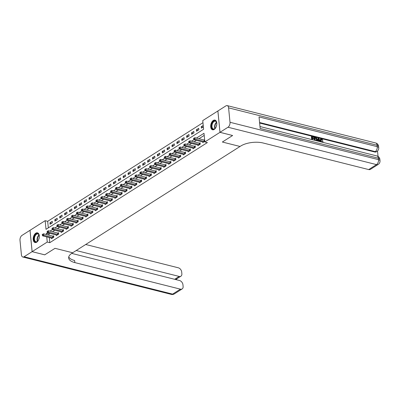 <?xml version="1.0" encoding="UTF-8"?>
<svg xmlns="http://www.w3.org/2000/svg" width="400" height="400" viewBox="0 0 400 400"><rect width="100%" height="100%" fill="white"/><g stroke="black" fill="none" stroke-linecap="round" stroke-linejoin="round"><path stroke-width="0.6" d="M214.195 129.445A5 2.915 104.1 0 1 212.535 129.79A5 2.915 104.1 0 1 210.705 125.58A5 2.915 104.1 0 1 213.315 120.44A5 2.915 104.1 0 1 214.975 120.095A5 2.915 104.1 0 1 216.805 124.305A5 2.915 104.1 0 1 214.195 129.445M36.695 242.19A5 2.915 104.1 0 1 35.03 242.535A5 2.915 104.1 0 1 33.2 238.325A5 2.915 104.1 0 1 35.81 233.185A5 2.915 104.1 0 1 37.47 232.84A5 2.915 104.1 0 1 39.305 237.05A5 2.915 104.1 0 1 36.695 242.19M44.73 254.825L55.005 248.32L44.75 254.83L32.125 251.65L30.03 230.295L45.165 220.68L46.01 229.34L203.595 129.245L202.75 120.59L217.88 110.975L219.975 132.335L204.845 141.945L203.995 133.29L196.435 138.085M202.955 122.695L47.69 221.32L45.165 220.68M230.005 122.285L378.515 159.655A3.845 2.24 104.1 0 1 376.51 164.61A3.845 2.66 57.6 0 0 378.235 164.39L370.425 169.35A3.845 2.66 -122.4 0 1 368.7 169.57L376.51 164.61L228 127.235A3.845 2.24 -75.9 0 0 230.005 122.285L228.59 107.855A3.845 2.24 -75.9 0 0 227.185 105.61A3.845 2.24 -75.9 0 0 225.91 105.88L217.88 110.975M47.69 221.32L48.33 227.87M50.05 224.26L52.395 222.775L52.255 221.33L49.91 222.82L50.05 224.26M54.935 221.16L57.275 219.675L57.135 218.23L54.79 219.72L54.935 221.16M59.815 218.06L62.16 216.57L62.015 215.13L59.675 216.62L59.815 218.06M64.695 214.96L67.04 213.47L66.9 212.03L64.555 213.515L64.695 214.96M69.58 211.86L71.92 210.37L71.78 208.93L69.44 210.415L69.58 211.86M74.46 208.76L76.805 207.27L76.665 205.825L74.32 207.315L74.46 208.76M79.345 205.66L81.685 204.17L81.545 202.725L79.2 204.215L79.345 205.66M84.225 202.555L86.57 201.07L86.425 199.625L84.085 201.115L84.225 202.555M89.105 199.455L91.45 197.97L91.31 196.525L88.965 198.015L89.105 199.455M93.99 196.355L96.33 194.865L96.19 193.425L93.845 194.91L93.99 196.355M98.87 193.255L101.215 191.765L101.07 190.325L98.73 191.81L98.87 193.255M103.75 190.155L106.095 188.665L105.955 187.22L103.61 188.71L103.75 190.155M108.635 187.055L110.975 185.565L110.835 184.12L108.49 185.61L108.635 187.055M113.515 183.95L115.86 182.465L115.715 181.02L113.375 182.51L113.515 183.95M118.395 180.85L120.74 179.365L120.6 177.92L118.255 179.41L118.395 180.85M123.28 177.75L125.62 176.26L125.48 174.82L123.14 176.31L123.28 177.75M128.16 174.65L130.505 173.16L130.365 171.72L128.02 173.205L128.16 174.65M133.045 171.55L135.385 170.06L135.245 168.62L132.9 170.105L133.045 171.55M137.925 168.45L140.27 166.96L140.125 165.515L137.785 167.005L137.925 168.45M142.805 165.345L145.15 163.86L145.01 162.415L142.665 163.905L142.805 165.345M147.69 162.245L150.03 160.76L149.89 159.315L147.545 160.805L147.69 162.245M152.57 159.145L154.915 157.655L154.77 156.215L152.43 157.705L152.57 159.145M157.45 156.045L159.795 154.555L159.655 153.115L157.31 154.6L157.45 156.045M162.335 152.945L164.675 151.455L164.535 150.015L162.19 151.5L162.335 152.945M167.215 149.845L169.56 148.355L169.415 146.91L167.075 148.4L167.215 149.845M172.095 146.745L174.44 145.255L174.3 143.81L171.955 145.3L172.095 146.745M176.98 143.64L179.325 142.155L179.18 140.71L176.84 142.2L176.98 143.64M181.86 140.54L184.205 139.055L184.065 137.61L181.72 139.1L181.86 140.54M186.745 137.44L189.085 135.95L188.945 134.51L186.6 135.995L186.745 137.44M191.625 134.34L193.97 132.85L193.825 131.41L191.485 132.895L191.625 134.34M196.505 131.24L198.85 129.75L198.71 128.305L196.365 129.795L196.505 131.24M203.225 125.44L201.245 126.695L201.39 128.14L203.365 126.88M49.28 237.535L49.785 242.675L207.37 142.58L204.845 141.945M204.2 135.395L198.965 138.725M196.4 140.35L194.08 141.825M191.52 143.45L189.2 144.925M186.635 146.555L184.315 148.025M181.755 149.655L179.435 151.125M176.87 152.755L174.555 154.225M171.99 155.855L169.67 157.33M167.11 158.955L164.79 160.43M162.225 162.055L159.91 163.53M157.345 165.16L155.025 166.63M152.465 168.26L150.145 169.73M147.58 171.36L145.265 172.83M142.7 174.46L140.38 175.93M137.82 177.56L135.5 179.035M132.935 180.66L130.615 182.135M128.055 183.76L125.735 185.235M123.17 186.865L120.855 188.335M118.29 189.965L115.97 191.435M113.41 193.065L111.09 194.535M108.525 196.165L106.21 197.64M103.645 199.265L101.325 200.74M98.765 202.365L96.445 203.84M93.88 205.47L91.565 206.94M89 208.57L86.68 210.04M84.115 211.67L81.8 213.14M79.235 214.77L76.915 216.245M74.355 217.87L72.035 219.345M69.47 220.97L67.155 222.445M64.59 224.075L62.27 225.545M59.71 227.175L57.39 228.645M54.825 230.275L52.51 231.745M49.945 233.375L48.935 234.015L49.05 235.205M51.405 238.07L51.465 238.695L53.81 237.205L53.67 235.76L53.035 236.165M56.29 234.97L56.35 235.59L58.69 234.105L58.55 232.66L57.915 233.065M61.17 231.87L61.23 232.49L63.575 231.005L63.43 229.56L62.795 229.965M66.05 228.77L66.11 229.39L68.455 227.905L68.315 226.46L67.68 226.865M70.935 225.67L70.995 226.29L73.335 224.8L73.195 223.36L72.56 223.76M75.815 222.57L75.875 223.19L78.22 221.7L78.08 220.26L77.44 220.66M80.695 219.465L80.76 220.09L83.1 218.6L82.96 217.155L82.325 217.56M85.58 216.365L85.64 216.99L87.985 215.5L87.84 214.055L87.205 214.46M90.46 213.265L90.52 213.885L92.865 212.4L92.725 210.955L92.09 211.36M95.34 210.165L95.405 210.785L97.745 209.3L97.605 207.855L96.97 208.26M100.225 207.065L100.285 207.685L102.63 206.195L102.485 204.755L101.85 205.155M105.105 203.965L105.165 204.585L107.51 203.095L107.37 201.655L106.735 202.055M109.99 200.86L110.05 201.485L112.39 199.995L112.25 198.55L111.615 198.955M114.87 197.76L114.93 198.385L117.275 196.895L117.13 195.45L116.495 195.855M119.75 194.66L119.81 195.28L122.155 193.795L122.015 192.35L121.38 192.755M124.635 191.56L124.695 192.18L127.035 190.695L126.895 189.25L126.26 189.655M129.515 188.46L129.575 189.08L131.92 187.59L131.78 186.15L131.14 186.555M134.395 185.36L134.46 185.98L136.8 184.49L136.66 183.05L136.025 183.45M139.28 182.26L139.34 182.88L141.685 181.39L141.54 179.95L140.905 180.35M144.16 179.155L144.22 179.78L146.565 178.29L146.425 176.845L145.79 177.25M149.04 176.055L149.105 176.675L151.445 175.19L151.305 173.745L150.67 174.15M153.925 172.955L153.985 173.575L156.33 172.09L156.185 170.645L155.55 171.05M158.805 169.855L158.865 170.475L161.21 168.99L161.07 167.545L160.435 167.95M163.69 166.755L163.75 167.375L166.09 165.885L165.95 164.445L165.315 164.845M168.57 163.655L168.63 164.275L170.975 162.785L170.83 161.345L170.195 161.745M173.45 160.55L173.51 161.175L175.855 159.685L175.715 158.24L175.08 158.645M178.335 157.45L178.395 158.075L180.735 156.585L180.595 155.14L179.96 155.545M183.215 154.35L183.275 154.97L185.62 153.485L185.48 152.04L184.845 152.445M188.095 151.25L188.16 151.87L190.5 150.385L190.36 148.94L189.725 149.345M192.98 148.15L193.04 148.77L195.385 147.28L195.24 145.84L194.605 146.24M197.86 145.05L197.92 145.67L200.265 144.18L200.125 142.74L199.49 143.14M202.74 141.945L202.805 142.57L204.78 141.315M204.64 139.87L204.37 140.04M219.975 132.335L232.605 135.51L222.355 142.025L240.03 146.47L71.98 253.215A16.025 6.825 174.4 0 0 68.66 257.955A16.025 6.825 174.4 0 0 74.845 262.595L180.42 289.16A3.845 2.66 57.6 0 0 182.14 288.945A3.845 2.66 57.6 0 0 183.11 286.46L182.945 284.755A3.845 2.66 57.6 0 0 179.575 280.53L71.715 253.39M49.785 242.675L47.255 242.04L32.125 251.65M55.005 248.32L72.685 252.765L55.005 248.32M47.53 232.67L46.41 233.38L46.525 234.57M46.755 236.9L47.255 242.04M193.985 139.645L191.555 141.19M189.1 142.745L186.675 144.29M184.22 145.85L181.79 147.39M179.34 148.95L176.91 150.49M174.455 152.05L172.03 153.59M169.575 155.15L167.145 156.69M164.69 158.25L162.265 159.795M159.81 161.35L157.385 162.895M154.93 164.455L152.5 165.995M150.045 167.555L147.62 169.095M145.165 170.655L142.735 172.195M140.285 173.755L137.855 175.295M135.4 176.855L132.975 178.4M130.52 179.955L128.09 181.5M125.635 183.055L123.21 184.6M120.755 186.16L118.33 187.7M115.875 189.26L113.445 190.8M110.99 192.36L108.565 193.9M106.11 195.46L103.685 197M101.23 198.56L98.8 200.105M96.345 201.66L93.92 203.205M91.465 204.765L89.035 206.305M86.585 207.865L84.155 209.405M81.7 210.965L79.275 212.505M76.82 214.065L74.39 215.605M71.935 217.165L69.51 218.71M67.055 220.265L64.63 221.81M62.175 223.37L59.745 224.91M57.29 226.47L54.865 228.01M52.41 229.57L49.985 231.11M48.935 234.015L46.41 233.38M51.64 223.255L49.91 222.82M202.975 127.13L201.245 126.695M198.095 130.23L196.365 129.795M193.21 133.33L191.485 132.895M188.33 136.43L186.6 135.995M183.45 139.535L181.72 139.1M178.565 142.635L176.84 142.2M173.685 145.735L171.955 145.3M168.805 148.835L167.075 148.4M163.92 151.935L162.19 151.5M159.04 155.035L157.31 154.6M154.155 158.14L152.43 157.705M149.275 161.24L147.545 160.805M144.395 164.34L142.665 163.905M139.51 167.44L137.785 167.005M134.63 170.54L132.9 170.105M129.75 173.64L128.02 173.205M124.865 176.74L123.14 176.31M119.985 179.845L118.255 179.41M115.105 182.945L113.375 182.51M110.22 186.045L108.49 185.61M105.34 189.145L103.61 188.71M100.455 192.245L98.73 191.81M95.575 195.345L93.845 194.91M90.695 198.45L88.965 198.015M85.81 201.55L84.085 201.115M80.93 204.65L79.2 204.215M76.05 207.75L74.32 207.315M71.165 210.85L69.44 210.415M66.285 213.95L64.555 213.515M61.405 217.055L59.675 216.62M56.52 220.155L54.79 219.72M52.875 237.575L52.735 236.13L43.54 233.82L43.68 235.26L52.875 237.575A0.64 0.275 174.4 0 0 53.09 237.605L53.175 237.61M42.69 234.85L42.63 234.275L42.24 234.52L42.3 235.1L42.69 234.85L43.68 235.26L42.705 235.88L51.9 238.195A0.64 0.275 174.4 0 1 52.06 238.26L52.1 238.29M52.735 236.13A0.64 0.275 174.4 0 0 52.95 236.16L53.71 236.195M43.54 233.82L42.63 234.275M42.3 235.1L42.705 235.88M57.755 234.475L57.615 233.03L48.42 230.72L48.56 232.16L57.755 234.475A0.64 0.275 174.4 0 0 57.975 234.505L58.055 234.51M47.57 231.75L47.515 231.17L47.125 231.42L47.18 231.995L47.57 231.75L48.56 232.16L47.585 232.78L56.78 235.095A0.64 0.275 174.4 0 1 56.94 235.16L56.985 235.19M57.615 233.03A0.64 0.275 174.4 0 0 57.83 233.06L58.595 233.09M48.42 230.72L47.515 231.17M47.18 231.995L47.585 232.78M62.64 231.375L62.495 229.93L53.305 227.615L53.445 229.06L62.64 231.375A0.64 0.275 174.4 0 0 62.855 231.405L62.94 231.405M52.45 228.65L52.395 228.07L52.005 228.32L52.06 228.895L52.45 228.65L53.445 229.06L52.47 229.68L61.66 231.995A0.64 0.275 174.4 0 1 61.82 232.06L61.865 232.09M62.495 229.93A0.64 0.275 174.4 0 0 62.715 229.96L63.475 229.99M53.305 227.615L52.395 228.07M52.06 228.895L52.47 229.68M67.52 228.275L67.38 226.83L58.185 224.515L58.325 225.96L67.52 228.275A0.64 0.275 174.4 0 0 67.735 228.305L67.82 228.305M57.335 225.545L57.275 224.97L56.885 225.22L56.945 225.795L57.335 225.545L58.325 225.96L57.35 226.58L66.545 228.895A0.64 0.275 174.4 0 1 66.705 228.96L66.75 228.985M67.38 226.83A0.64 0.275 174.4 0 0 67.595 226.86L68.355 226.89M58.185 224.515L57.275 224.97M56.945 225.795L57.35 226.58M72.4 225.17L72.26 223.73L63.065 221.415L63.21 222.86L72.4 225.17A0.64 0.275 174.4 0 0 72.62 225.2L72.7 225.205M62.215 222.445L62.16 221.87L61.77 222.12L61.825 222.695L62.215 222.445L63.21 222.86L62.23 223.48L71.425 225.79A0.64 0.275 174.4 0 1 71.585 225.86L71.63 225.885M72.26 223.73A0.64 0.275 174.4 0 0 72.475 223.76L73.24 223.79M63.065 221.415L62.16 221.87M61.825 222.695L62.23 223.48M38.55 239.885A4.325 2.52 104.1 0 1 37.675 241.155A4.325 2.52 104.1 0 1 35.67 242A4.325 2.52 104.1 0 1 34.18 237.29A4.325 2.52 104.1 0 1 37.645 233.575A4.325 2.52 104.1 0 1 39.145 235.305A4.325 2.52 104.1 0 1 39.315 236.84M39.18 235.435A4.005 2.335 -75.9 0 0 37.885 233.965A4.005 2.335 -75.9 0 0 37.82 233.95A4.005 2.335 -75.9 0 0 34.63 237.335A4.005 2.335 -75.9 0 0 35.93 241.735A4.005 2.335 -75.9 0 0 35.995 241.75A4.005 2.335 -75.9 0 0 37.765 241.055M39.23 237.64A2.85 1.66 -75.9 0 0 38.855 239.14M37.79 232.955L37.79 232.955A4.97 2.895 -75.9 0 0 33.845 237.085A4.97 2.895 -75.9 0 0 35.37 242.585M216.055 127.14A4.325 2.52 104.1 0 1 215.805 127.58A4.325 2.52 104.1 0 1 215.175 128.41A4.325 2.52 104.1 0 1 211.86 128.06A4.325 2.52 104.1 0 1 212.51 122.505A4.325 2.52 104.1 0 1 216.65 122.56A4.325 2.52 104.1 0 1 216.82 124.095M216.68 122.69A4.005 2.335 -75.9 0 0 215.39 121.22A4.005 2.335 -75.9 0 0 212.885 122.76A4.005 2.335 -75.9 0 0 213.435 128.99A4.005 2.335 -75.9 0 0 215.265 128.31M215.295 120.21A4.97 2.895 -75.9 0 0 212.265 122.13A4.97 2.895 -75.9 0 0 212.87 129.84M216.735 124.895A2.85 1.66 -75.9 0 0 216.36 126.395M32.105 251.665L30.01 230.305L22.005 235.39A3.845 2.24 -75.9 0 0 20 240.345L21.415 254.775A3.845 2.24 -75.9 0 0 22.82 257.015A3.845 2.24 -75.9 0 0 24.1 256.75L32.105 251.665L44.73 254.845M76.215 250.525L179.17 276.43A3.845 2.66 57.6 0 0 180.895 276.215A3.845 2.66 57.6 0 0 181.86 273.73L181.695 272.03A3.845 2.66 57.6 0 0 178.325 267.8L85.705 244.495M175.985 279.625L175.955 279.325A3.845 2.66 -122.4 0 1 175.385 279.475M68.745 256.9A16.025 6.825 174.4 0 0 74.64 260.515L74.845 262.595M175.955 279.325L180.895 276.215M322.15 142.04L322.61 141.365L323.05 141.59L322.71 142.315M320.435 141.745L320.03 140.475L320.44 139.16L321.57 138.875L322.835 140.175L322.105 140.37L320.92 139.45M317.285 140.95L318.01 138.3L318.805 138.225L320.225 141.69M319.345 141.47L319.13 140.92L318.09 140.66M311.675 139.54L311.39 136.635L313.84 136.975L313.88 137.375L312.2 137.23M313.88 137.375L312.17 136.945L312.275 138.01L313.87 138.41L313.91 138.81L312.345 138.695M378.045 156.425L377.51 150.98M378.235 164.39A3.845 3.845 0 0 0 380 160.77A3.845 1.64 -5.6 0 0 378.515 159.655L378.375 158.215L260.17 128.47L259.04 116.925L377.24 146.67A3.845 2.24 104.1 0 1 375.24 151.62A3.845 2.66 57.6 0 0 376.96 151.405L376.375 151.775A3.845 2.66 -122.4 0 1 374.655 151.99L375.24 151.62L259.59 122.52M259.64 123.05L374.655 151.99M314.475 140.245L314.19 137.34L315.54 137.4L316.545 137.945L317.155 139.48L316.795 140.83M228 127.235L219.995 132.32L232.625 135.5L222.355 142.025L240.03 146.47L240.735 146.025A16.025 6.825 -5.6 0 1 263.13 143L368.7 169.57M219.995 132.32L217.9 110.965M313.91 138.81L312.315 138.41L312.435 139.61L314.23 140.185M312.015 139.625L311.705 136.44M314.815 140.33L314.5 137.14M315.23 140.315L316.545 140.405L316.73 139.365L316.09 138L314.97 137.65L315.23 140.315M316.235 140.605L316.415 139.565L315.78 138.2L314.995 137.935M316.73 139.365L316.415 139.565M316.09 138L315.78 138.2M315.585 137.805L315.27 138M319.78 141.58L319.445 140.725L318.15 140.4L317.975 141.125M317.525 141.015L318.32 138.105M318.46 139.15L318.24 140.03L319.275 140.29L318.6 138.565L318.46 139.15M319.445 140.725L319.13 140.92M318.845 140.185L318.29 138.76M322.835 140.175L321.585 139.27L321.06 139.315L320.77 140.38L321.845 142.02L322.325 141.97M321.845 142.02L322.61 141.365M321.585 139.27L321.275 139.47M322.415 140.175L322.105 140.37M321 141.885L320.345 140.275L320.03 140.475M320.345 140.275L320.755 138.965M77.285 222.07L77.14 220.63L67.95 218.315L68.09 219.76L77.285 222.07A0.64 0.275 174.4 0 0 77.5 222.1L77.585 222.105M67.1 219.345L67.04 218.77L66.65 219.015L66.705 219.595L67.1 219.345L68.09 219.76L67.115 220.38L76.305 222.69A0.64 0.275 174.4 0 1 76.465 222.755L76.51 222.785M77.14 220.63A0.64 0.275 174.4 0 0 77.36 220.66L78.12 220.69M67.95 218.315L67.04 218.77M66.705 219.595L67.115 220.38M82.165 218.97L82.025 217.53L72.83 215.215L72.97 216.655L82.165 218.97A0.64 0.275 174.4 0 0 82.38 219L82.465 219.005M71.98 216.245L71.925 215.67L71.53 215.915L71.59 216.495L71.98 216.245L72.97 216.655L71.995 217.275L81.19 219.59A0.64 0.275 174.4 0 1 81.35 219.655L81.395 219.685M82.025 217.53A0.64 0.275 174.4 0 0 82.24 217.555L83 217.59M72.83 215.215L71.925 215.67M71.59 216.495L71.995 217.275M87.045 215.87L86.905 214.425L77.71 212.115L77.855 213.555L87.045 215.87A0.64 0.275 174.4 0 0 87.265 215.9L87.35 215.905M76.86 213.145L76.805 212.565L76.415 212.815L76.47 213.39L76.86 213.145L77.855 213.555L76.875 214.175L86.07 216.49A0.64 0.275 174.4 0 1 86.23 216.555L86.275 216.585M86.905 214.425A0.64 0.275 174.4 0 0 87.12 214.455L87.885 214.49M77.71 212.115L76.805 212.565M76.47 213.39L76.875 214.175M91.93 212.77L91.785 211.325L82.595 209.015L82.735 210.455L91.93 212.77A0.64 0.275 174.4 0 0 92.145 212.8L92.23 212.8M81.745 210.045L81.685 209.465L81.295 209.715L81.355 210.29L81.745 210.045L82.735 210.455L81.76 211.075L90.95 213.39A0.64 0.275 174.4 0 1 91.115 213.455L91.155 213.485M91.785 211.325A0.64 0.275 174.4 0 0 92.005 211.355L92.765 211.385M82.595 209.015L81.685 209.465M81.355 210.29L81.76 211.075M96.81 209.67L96.67 208.225L87.475 205.91L87.615 207.355L96.81 209.67A0.64 0.275 174.4 0 0 97.025 209.7L97.11 209.7M86.625 206.945L86.57 206.365L86.18 206.615L86.235 207.19L86.625 206.945L87.615 207.355L86.64 207.975L95.835 210.29A0.64 0.275 174.4 0 1 95.995 210.355L96.04 210.385M96.67 208.225A0.64 0.275 174.4 0 0 96.885 208.255L97.645 208.285M87.475 205.91L86.57 206.365M86.235 207.19L86.64 207.975M101.69 206.57L101.55 205.125L92.355 202.81L92.5 204.255L101.69 206.57A0.64 0.275 174.4 0 0 101.91 206.595L101.995 206.6M91.505 203.84L91.45 203.265L91.06 203.515L91.115 204.09L91.505 203.84L92.5 204.255L91.52 204.875L100.715 207.19A0.64 0.275 174.4 0 1 100.875 207.255L100.92 207.28M101.55 205.125A0.64 0.275 174.4 0 0 101.77 205.155L102.53 205.185M92.355 202.81L91.45 203.265M91.115 204.09L91.52 204.875M106.575 203.465L106.435 202.025L97.24 199.71L97.38 201.155L106.575 203.465A0.64 0.275 174.4 0 0 106.79 203.495L106.875 203.5M96.39 200.74L96.33 200.165L95.94 200.41L96 200.99L96.39 200.74L97.38 201.155L96.405 201.775L105.6 204.085A0.64 0.275 174.4 0 1 105.76 204.15L105.8 204.18M106.435 202.025A0.64 0.275 174.4 0 0 106.65 202.055L107.41 202.085M97.24 199.71L96.33 200.165M96 200.99L96.405 201.775M111.455 200.365L111.315 198.925L102.12 196.61L102.26 198.055L111.455 200.365A0.64 0.275 174.4 0 0 111.675 200.395L111.755 200.4M101.27 197.64L101.215 197.065L100.825 197.31L100.88 197.89L101.27 197.64L102.26 198.055L101.285 198.675L110.48 200.985A0.64 0.275 174.4 0 1 110.64 201.05L110.685 201.08M111.315 198.925A0.64 0.275 174.4 0 0 111.53 198.95L112.295 198.985M102.12 196.61L101.215 197.065M100.88 197.89L101.285 198.675M116.34 197.265L116.195 195.82L107.005 193.51L107.145 194.95L116.34 197.265A0.64 0.275 174.4 0 0 116.555 197.295L116.64 197.3M106.15 194.54L106.095 193.96L105.705 194.21L105.76 194.79L106.15 194.54L107.145 194.95L106.17 195.57L115.36 197.885A0.64 0.275 174.4 0 1 115.52 197.95L115.565 197.98M116.195 195.82A0.64 0.275 174.4 0 0 116.415 195.85L117.175 195.885M107.005 193.51L106.095 193.96M105.76 194.79L106.17 195.57M121.22 194.165L121.08 192.72L111.885 190.41L112.025 191.85L121.22 194.165A0.64 0.275 174.4 0 0 121.435 194.195L121.52 194.195M111.035 191.44L110.975 190.86L110.585 191.11L110.645 191.685L111.035 191.44L112.025 191.85L111.05 192.47L120.245 194.785A0.64 0.275 174.4 0 1 120.405 194.85L120.45 194.88M121.08 192.72A0.64 0.275 174.4 0 0 121.295 192.75L122.055 192.78M111.885 190.41L110.975 190.86M110.645 191.685L111.05 192.47M126.1 191.065L125.96 189.62L116.765 187.305L116.91 188.75L126.1 191.065A0.64 0.275 174.4 0 0 126.32 191.095L126.4 191.095M115.915 188.34L115.86 187.76L115.47 188.01L115.525 188.585L115.915 188.34L116.91 188.75L115.93 189.37L125.125 191.685A0.64 0.275 174.4 0 1 125.285 191.75L125.33 191.78M125.96 189.62A0.64 0.275 174.4 0 0 126.175 189.65L126.94 189.68M116.765 187.305L115.86 187.76M115.525 188.585L115.93 189.37M130.985 187.965L130.84 186.52L121.65 184.205L121.79 185.65L130.985 187.965A0.64 0.275 174.4 0 0 131.2 187.99L131.285 187.995M120.8 185.235L120.74 184.66L120.35 184.91L120.405 185.485L120.8 185.235L121.79 185.65L120.815 186.27L130.005 188.585A0.64 0.275 174.4 0 1 130.165 188.65L130.21 188.675M130.84 186.52A0.64 0.275 174.4 0 0 131.06 186.55L131.82 186.58M121.65 184.205L120.74 184.66M120.405 185.485L120.815 186.27M135.865 184.86L135.725 183.42L126.53 181.105L126.67 182.55L135.865 184.86A0.64 0.275 174.4 0 0 136.08 184.89L136.165 184.895M125.68 182.135L125.625 181.56L125.23 181.805L125.29 182.385L125.68 182.135L126.67 182.55L125.695 183.17L134.89 185.48A0.64 0.275 174.4 0 1 135.05 185.55L135.095 185.575M135.725 183.42A0.64 0.275 174.4 0 0 135.94 183.45L136.7 183.48M126.53 181.105L125.625 181.56M125.29 182.385L125.695 183.17M140.745 181.76L140.605 180.32L131.41 178.005L131.555 179.45L140.745 181.76A0.64 0.275 174.4 0 0 140.965 181.79L141.05 181.795M130.56 179.035L130.505 178.46L130.115 178.705L130.17 179.285L130.56 179.035L131.555 179.45L130.575 180.07L139.77 182.38A0.64 0.275 174.4 0 1 139.93 182.445L139.975 182.475M140.605 180.32A0.64 0.275 174.4 0 0 140.82 180.35L141.585 180.38M131.41 178.005L130.505 178.46M130.17 179.285L130.575 180.07M145.63 178.66L145.485 177.215L136.295 174.905L136.435 176.345L145.63 178.66A0.64 0.275 174.4 0 0 145.845 178.69L145.93 178.695M135.445 175.935L135.385 175.36L134.995 175.605L135.055 176.185L135.445 175.935L136.435 176.345L135.46 176.965L144.65 179.28A0.64 0.275 174.4 0 1 144.815 179.345L144.855 179.375M145.485 177.215A0.64 0.275 174.4 0 0 145.705 177.245L146.465 177.28M136.295 174.905L135.385 175.36M135.055 176.185L135.46 176.965M150.51 175.56L150.37 174.115L141.175 171.805L141.315 173.245L150.51 175.56A0.64 0.275 174.4 0 0 150.725 175.59L150.81 175.595M140.325 172.835L140.27 172.255L139.88 172.505L139.935 173.08L140.325 172.835L141.315 173.245L140.34 173.865L149.535 176.18A0.64 0.275 174.4 0 1 149.695 176.245L149.74 176.275M150.37 174.115A0.64 0.275 174.4 0 0 150.585 174.145L151.345 174.175M141.175 171.805L140.27 172.255M139.935 173.08L140.34 173.865M155.39 172.46L155.25 171.015L146.055 168.7L146.2 170.145L155.39 172.46A0.64 0.275 174.4 0 0 155.61 172.49L155.695 172.49M145.205 169.735L145.15 169.155L144.76 169.405L144.815 169.98L145.205 169.735L146.2 170.145L145.22 170.765L154.415 173.08A0.64 0.275 174.4 0 1 154.575 173.145L154.62 173.175M155.25 171.015A0.64 0.275 174.4 0 0 155.47 171.045L156.23 171.075M146.055 168.7L145.15 169.155M144.815 169.98L145.22 170.765M160.275 169.36L160.135 167.915L150.94 165.6L151.08 167.045L160.275 169.36A0.64 0.275 174.4 0 0 160.49 169.39L160.575 169.39M150.09 166.63L150.03 166.055L149.64 166.305L149.7 166.88L150.09 166.63L151.08 167.045L150.105 167.665L159.3 169.98A0.64 0.275 174.4 0 1 159.46 170.045L159.5 170.07M160.135 167.915A0.64 0.275 174.4 0 0 160.35 167.945L161.11 167.975M150.94 165.6L150.03 166.055M149.7 166.88L150.105 167.665M165.155 166.255L165.015 164.815L155.82 162.5L155.965 163.945L165.155 166.255A0.64 0.275 174.4 0 0 165.375 166.285L165.455 166.29M154.97 163.53L154.915 162.955L154.525 163.205L154.58 163.78L154.97 163.53L155.965 163.945L154.985 164.565L164.18 166.875A0.64 0.275 174.4 0 1 164.34 166.945L164.385 166.97M165.015 164.815A0.64 0.275 174.4 0 0 165.23 164.845L165.995 164.875M155.82 162.5L154.915 162.955M154.58 163.78L154.985 164.565M170.04 163.155L169.895 161.715L160.705 159.4L160.845 160.845L170.04 163.155A0.64 0.275 174.4 0 0 170.255 163.185L170.34 163.19M159.85 160.43L159.795 159.855L159.405 160.1L159.46 160.68L159.85 160.43L160.845 160.845L159.87 161.465L169.06 163.775A0.64 0.275 174.4 0 1 169.22 163.84L169.265 163.87M169.895 161.715A0.64 0.275 174.4 0 0 170.115 161.745L170.875 161.775M160.705 159.4L159.795 159.855M159.46 160.68L159.87 161.465M174.92 160.055L174.78 158.615L165.585 156.3L165.725 157.74L174.92 160.055A0.64 0.275 174.4 0 0 175.135 160.085L175.22 160.09M164.735 157.33L164.68 156.755L164.285 157L164.345 157.58L164.735 157.33L165.725 157.74L164.75 158.36L173.945 160.675A0.64 0.275 174.4 0 1 174.105 160.74L174.15 160.77M174.78 158.615A0.64 0.275 174.4 0 0 174.995 158.64L175.755 158.675M165.585 156.3L164.68 156.755M164.345 157.58L164.75 158.36M179.8 156.955L179.66 155.51L170.465 153.2L170.61 154.64L179.8 156.955A0.64 0.275 174.4 0 0 180.02 156.985L180.1 156.99M169.615 154.23L169.56 153.65L169.17 153.9L169.225 154.475L169.615 154.23L170.61 154.64L169.63 155.26L178.825 157.575A0.64 0.275 174.4 0 1 178.985 157.64L179.03 157.67M179.66 155.51A0.64 0.275 174.4 0 0 179.875 155.54L180.64 155.575M170.465 153.2L169.56 153.65M169.225 154.475L169.63 155.26M184.685 153.855L184.54 152.41L175.35 150.1L175.49 151.54L184.685 153.855A0.64 0.275 174.4 0 0 184.9 153.885L184.985 153.885M174.5 151.13L174.44 150.55L174.05 150.8L174.105 151.375L174.5 151.13L175.49 151.54L174.515 152.16L183.705 154.475A0.64 0.275 174.4 0 1 183.865 154.54L183.91 154.57M184.54 152.41A0.64 0.275 174.4 0 0 184.76 152.44L185.52 152.47M175.35 150.1L174.44 150.55M174.105 151.375L174.515 152.16M189.565 150.755L189.425 149.31L180.23 146.995L180.37 148.44L189.565 150.755A0.64 0.275 174.4 0 0 189.78 150.785L189.865 150.785M179.38 148.03L179.325 147.45L178.93 147.7L178.99 148.275L179.38 148.03L180.37 148.44L179.395 149.06L188.59 151.375A0.64 0.275 174.4 0 1 188.75 151.44L188.795 151.47M189.425 149.31A0.64 0.275 174.4 0 0 189.64 149.34L190.4 149.37M180.23 146.995L179.325 147.45M178.99 148.275L179.395 149.06M194.445 147.655L194.305 146.21L185.11 143.895L185.255 145.34L194.445 147.655A0.64 0.275 174.4 0 0 194.665 147.68L194.75 147.685M184.26 144.925L184.205 144.35L183.815 144.6L183.87 145.175L184.26 144.925L185.255 145.34L184.275 145.96L193.47 148.275A0.64 0.275 174.4 0 1 193.63 148.34L193.675 148.365M194.305 146.21A0.64 0.275 174.4 0 0 194.52 146.24L195.285 146.27M185.11 143.895L184.205 144.35M183.87 145.175L184.275 145.96M199.33 144.55L199.185 143.11L189.995 140.795L190.135 142.24L199.33 144.55A0.64 0.275 174.4 0 0 199.545 144.58L199.63 144.585M189.145 141.825L189.085 141.25L188.695 141.495L188.755 142.075L189.145 141.825L190.135 142.24L189.16 142.86L198.35 145.17A0.64 0.275 174.4 0 1 198.515 145.235L198.555 145.265M199.185 143.11A0.64 0.275 174.4 0 0 199.405 143.14L200.165 143.17M189.995 140.795L189.085 141.25M188.755 142.075L189.16 142.86M204.21 141.45L204.07 140.01L194.875 137.695L195.015 139.14L204.21 141.45A0.64 0.275 174.4 0 0 204.425 141.48L204.51 141.485M194.025 138.725L193.97 138.15L193.58 138.395L193.635 138.975L194.025 138.725L195.015 139.14L194.04 139.76L203.235 142.07A0.64 0.275 174.4 0 1 203.395 142.135L203.44 142.165M204.07 140.01A0.64 0.275 174.4 0 0 204.285 140.035L204.655 140.055M194.875 137.695L193.97 138.15M193.635 138.975L194.04 139.76M53.09 237.605L52.95 236.16M57.975 234.505L57.83 233.06M62.855 231.405L62.715 229.96M67.735 228.305L67.595 226.86M72.62 225.2L72.475 223.76M37.43 241.345A4.005 2.335 104.1 0 1 39.02 235.02M39.14 235.315A3.875 2.26 -75.9 0 0 37.675 241.14M214.93 128.6A4.005 2.335 104.1 0 1 215.515 123.42A4.005 2.335 104.1 0 1 216.525 122.275M216.64 122.57A3.875 2.26 -75.9 0 0 215.815 123.56A3.875 2.26 -75.9 0 0 215.175 128.395M24.1 256.75L172.61 294.12L180.42 289.16M174.665 279.295L179.17 276.43M172.61 294.12A3.845 2.24 104.1 0 1 171.33 294.39A3.845 3.845 0 0 0 174.33 293.905A3.845 2.66 -122.4 0 1 172.61 294.12M376.96 151.405A3.845 3.845 0 0 0 378.725 147.78A3.845 1.64 -5.6 0 0 377.24 146.67L377.1 145.225L228.59 107.855M375.695 142.985A3.845 2.24 104.1 0 1 377.1 145.225A3.845 1.64 174.4 0 1 378.585 146.34A3.845 3.845 0 0 0 375.695 142.985L227.185 105.61M376.97 155.97A3.845 2.24 104.1 0 1 378.375 158.215A3.845 1.64 174.4 0 1 379.86 159.325A3.845 3.845 0 0 0 376.97 155.97L259.98 126.535M318.89 139.305L318.58 139.505M77.5 222.1L77.36 220.66M82.38 219L82.24 217.555M87.265 215.9L87.12 214.455M92.145 212.8L92.005 211.355M97.025 209.7L96.885 208.255M101.91 206.595L101.77 205.155M106.79 203.495L106.65 202.055M111.675 200.395L111.53 198.95M116.555 197.295L116.415 195.85M121.435 194.195L121.295 192.75M126.32 191.095L126.175 189.65M131.2 187.99L131.06 186.55M136.08 184.89L135.94 183.45M140.965 181.79L140.82 180.35M145.845 178.69L145.705 177.245M150.725 175.59L150.585 174.145M155.61 172.49L155.47 171.045M160.49 169.39L160.35 167.945M165.375 166.285L165.23 164.845M170.255 163.185L170.115 161.745M175.135 160.085L174.995 158.64M180.02 156.985L179.875 155.54M184.9 153.885L184.76 152.44M189.78 150.785L189.64 149.34M194.665 147.68L194.52 146.24M199.545 144.58L199.405 143.14M204.425 141.48L204.285 140.035M22.82 257.015L171.33 294.39M174.33 293.905L182.14 288.945M176.69 279.805L176.605 278.94M378.725 147.78L378.585 146.34M380 160.77L379.86 159.325"/></g></svg>
